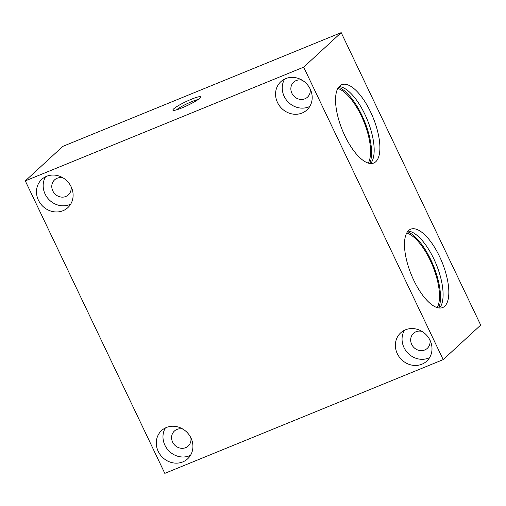 <?xml version="1.0" encoding="UTF-8"?>
<svg xmlns="http://www.w3.org/2000/svg" width="506" height="506" viewBox="0 0 506 506"><rect width="100%" height="100%" fill="white"/><g stroke="black" fill="none" stroke-linecap="round" stroke-linejoin="round"><path stroke-width="0.76" d="M375.781 161.718A42.308 16.597 -112.2 0 1 373.732 163.033A42.308 16.597 -112.2 0 1 343.555 132.964A42.308 16.597 -112.2 0 1 339.671 86.02A42.308 16.597 -112.2 0 1 341.721 84.704A42.308 16.597 -112.2 0 1 371.891 114.773A42.308 16.597 -112.2 0 1 375.781 161.718M444.711 306.238A42.308 16.597 -112.2 0 1 442.661 307.553A42.308 16.597 -112.2 0 1 412.491 277.484A42.308 16.597 -112.2 0 1 408.601 230.54A42.308 16.597 -112.2 0 1 410.657 229.218A42.308 16.597 -112.2 0 1 440.827 259.293A42.308 16.597 -112.2 0 1 444.711 306.238M310.115 88.847A10.19 9.279 47.4 0 1 307.465 97.177A10.19 9.279 47.4 0 1 304.909 98.796A10.19 9.279 47.4 0 1 292.702 94.66A10.19 9.279 47.4 0 1 293.657 82.174A10.19 9.279 47.4 0 1 296.212 80.555A10.19 9.279 47.4 0 1 302.183 80.226M285.675 78.62A19.234 17.501 47.4 0 1 308.704 86.431A19.234 17.501 47.4 0 1 306.902 109.979A19.234 17.501 47.4 0 1 302.088 113.028A19.234 17.501 47.4 0 1 279.053 105.223A19.234 17.501 47.4 0 1 280.855 81.675A19.234 17.501 47.4 0 1 285.675 78.62M309.798 106.418A19.234 17.501 47.4 0 1 308.768 106.88A19.234 17.501 47.4 0 1 287.269 101.073A19.234 17.501 47.4 0 1 284.644 79.081M190.844 437.715A10.19 9.279 47.4 0 1 188.188 446.045A10.19 9.279 47.4 0 1 185.639 447.665A10.19 9.279 47.4 0 1 173.431 443.528A10.19 9.279 47.4 0 1 174.387 431.049A10.19 9.279 47.4 0 1 176.942 429.43A10.19 9.279 47.4 0 1 182.906 429.094M166.398 427.494A19.234 17.501 47.4 0 1 189.434 435.299A19.234 17.501 47.4 0 1 187.631 458.847A19.234 17.501 47.4 0 1 182.811 461.902A19.234 17.501 47.4 0 1 159.782 454.091A19.234 17.501 47.4 0 1 161.585 430.543A19.234 17.501 47.4 0 1 166.398 427.494M190.522 455.286A19.234 17.501 47.4 0 1 189.497 455.748A19.234 17.501 47.4 0 1 167.998 449.942A19.234 17.501 47.4 0 1 165.373 427.956M71.036 186.531A10.19 9.279 47.4 0 1 68.38 194.861A10.19 9.279 47.4 0 1 65.831 196.48A10.19 9.279 47.4 0 1 53.623 192.343A10.19 9.279 47.4 0 1 54.578 179.864A10.19 9.279 47.4 0 1 57.134 178.245A10.19 9.279 47.4 0 1 63.098 177.91M46.59 176.309A19.234 17.501 47.4 0 1 69.626 184.114A19.234 17.501 47.4 0 1 67.823 207.662A19.234 17.501 47.4 0 1 63.003 210.717A19.234 17.501 47.4 0 1 39.974 202.906A19.234 17.501 47.4 0 1 41.777 179.358A19.234 17.501 47.4 0 1 46.59 176.309M70.713 204.101A19.234 17.501 47.4 0 1 69.689 204.563A19.234 17.501 47.4 0 1 48.19 198.757A19.234 17.501 47.4 0 1 45.559 176.771M429.923 340.032A10.19 9.279 47.4 0 1 427.273 348.362A10.19 9.279 47.4 0 1 424.717 349.981A10.19 9.279 47.4 0 1 412.517 345.838A10.19 9.279 47.4 0 1 413.472 333.359A10.19 9.279 47.4 0 1 416.021 331.74A10.19 9.279 47.4 0 1 421.991 331.411M405.483 329.804A19.234 17.501 47.4 0 1 428.512 337.616A19.234 17.501 47.4 0 1 426.71 361.164A19.234 17.501 47.4 0 1 421.896 364.212A19.234 17.501 47.4 0 1 398.861 356.407A19.234 17.501 47.4 0 1 400.663 332.859A19.234 17.501 47.4 0 1 405.483 329.804M429.607 357.603A19.234 17.501 47.4 0 1 428.576 358.065A19.234 17.501 47.4 0 1 407.083 352.258A19.234 17.501 47.4 0 1 404.452 330.266M176.537 109.834A13.301 1.765 154.5 0 1 191.711 101.655A13.301 1.765 154.5 0 1 198.105 99.543M191.451 99.214A15.382 2.043 154.5 0 1 200.642 97.209A15.382 2.043 154.5 0 1 182.078 107.841A15.382 2.043 154.5 0 1 173.122 110.34A15.382 2.043 154.5 0 1 177.669 106.064A15.382 2.043 154.5 0 1 191.451 99.214M437.235 307.61A42.308 16.597 67.8 0 0 432.687 265.922A42.308 16.597 67.8 0 0 406.742 232.975M438.753 307.958A44.231 17.356 67.8 0 0 433.389 265.637A44.231 17.356 67.8 0 0 407.583 231.672M439.512 308.04A42.308 16.597 67.8 0 0 436.292 264.448A42.308 16.597 67.8 0 0 408.07 231.078M368.305 163.09A42.308 16.597 67.8 0 0 363.757 121.402A42.308 16.597 67.8 0 0 337.812 88.461M369.816 163.438A44.231 17.356 67.8 0 0 364.459 121.117A44.231 17.356 67.8 0 0 338.653 87.152M370.582 163.52A42.308 16.597 67.8 0 0 367.362 119.935A42.308 16.597 67.8 0 0 339.14 86.564M480.7 325.105L443.186 359.627L164.804 473.369L25.3 180.895L62.814 146.373L341.196 32.631L480.7 325.105M443.186 359.627L303.682 67.153L25.3 180.895M303.682 67.153L341.196 32.631"/></g></svg>

